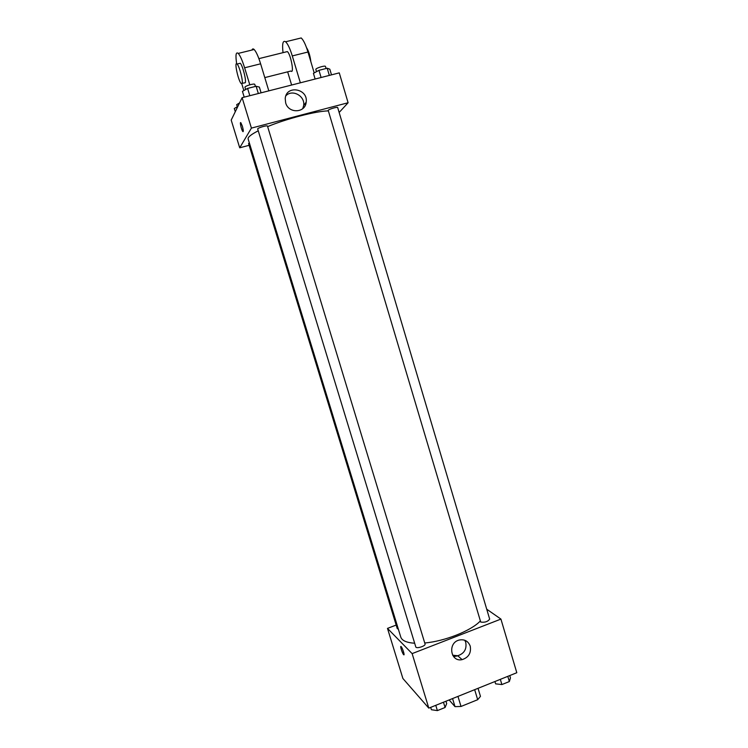 <?xml version="1.0" encoding="UTF-8"?>
<svg xmlns="http://www.w3.org/2000/svg" width="748" height="748" viewBox="0 0 748 748"><rect width="100%" height="100%" fill="white"/><g stroke="black" fill="none" stroke-linecap="round" stroke-linejoin="round"><path stroke-width="1.12" d="M457.86 655.837L453.578 656.622M474.662 689.675L477.682 699.707L461.02 706.458L455.008 706.645L449.137 699.95M477.682 699.707L480.459 696.36L478.047 688.319M457.972 696.397L461.02 706.458M452.568 698.576L455.008 706.645M486.724 609.199L500.926 619.092L516.803 672.723L428.8 708.132L402.892 678.483L387.483 628.385L396.178 625.066M258.247 130.806C251.076 134.462 247.7 137.183 248.14 138.988L400.778 637.081C401.966 640.625 406.603 642.682 414.663 643.243M424.733 642.981C444.733 641.288 471.277 630.714 480.253 621.046M500.926 619.092L412.129 653.612L387.483 628.385M415.785 646.908C416.187 649.058 425.921 646.02 425.051 644.009L267.475 126.085C267.41 124.981 257.134 128.03 257.695 128.993L415.785 646.908M249.336 142.887L248.588 143.56L397.263 628.601L398.357 629.18M480.721 622.074L328.185 110.302C329.036 109.096 337.694 106.609 337.694 107.581L489.66 619.082C487.864 621.653 484.882 622.654 480.721 622.074M412.129 653.612L428.8 708.132M470.23 646.15C471.343 652.976 468.641 657.473 462.114 659.633C450.408 662.391 447.435 642.803 459.16 640.054C464.536 639.044 468.229 641.073 470.23 646.15M403.939 654.818L403.621 654.64C402.237 653.303 399.684 645.057 401.134 646.609C402.489 647.796 405.136 656.267 403.658 654.678L403.621 654.64C401.732 651.405 400.806 648.684 400.853 646.478M464.798 640.251L465.761 642.429C466.864 649.17 464.19 653.602 457.739 655.734L452.615 655.211M267.634 126.599C286.783 118.661 315.824 111.162 328.185 110.882M239.715 147.805L249.121 145.308L239.715 147.805L251.421 128.104L239.715 147.805L231.197 120.101L242.118 97.67L251.421 128.104L348.101 102.747L251.421 128.104M348.101 102.747L339.153 112.462L348.101 102.747L339.265 72.874L242.118 97.67M509.771 675.556L510.454 677.875L509.351 681.55L501.88 684.56L495.615 683.859L494.924 681.531M507.799 676.342L509.351 681.55M500.328 679.352L501.88 684.56M445.976 701.222L446.687 703.578L445.079 707.496L437.384 710.6L431.409 709.73L430.689 707.374M443.471 702.232L445.079 707.496M435.775 705.327L437.384 710.6M331.504 74.856L329.821 69.19L327.203 68.227L318.957 70.321L313.431 73.351L315.132 79.036M327.203 68.227L329.335 75.408M318.957 70.321L321.098 77.512M316.498 71.668L315.843 69.461C315.217 68.274 325.352 65.123 325.483 66.46L326.091 68.507M261.089 92.827L259.35 87.077L256.115 86.254L247.607 88.414L242.446 91.368L244.203 97.137M256.115 86.254L258.331 93.528M247.607 88.414L249.832 95.707M245.653 89.536L244.979 87.329C244.334 86.104 254.657 83.047 254.806 84.421L255.414 86.431M237.808 106.525L234.292 108.488L235.283 111.714M237.322 106.796L236.667 104.673L239.566 102.906M285.661 102.85L285.222 98.661C285.979 84.655 308.391 88.498 306.175 102.177C305.371 113.172 288.438 113.79 285.661 102.85M302.772 108.619L303.66 105.524C305.296 96.025 292.272 88.844 285.886 95.791M242.371 126.197C243.418 130.021 243.568 131.798 242.829 131.517C241.492 130.255 239.435 121.083 240.875 122.766L242.371 126.197M240.604 122.616C240.332 125.066 241.08 128.03 242.829 131.517L243.1 131.667M264.801 77.596L290.907 71.013C294.534 74.566 290.85 54.193 287.363 51.584L286.129 51.893M291.617 85.038L287.653 71.836M300.359 82.804L292.29 55.922L307.97 52.023C305.708 44.693 303.454 39.999 301.201 37.952L298.592 38.597M283.024 52.659C282.024 43.711 282.894 40.083 285.624 41.776C287.793 43.852 290.018 48.573 292.29 55.922M249.795 84.795L244.615 67.797L260.622 63.814L268.812 90.854M260.622 63.814C258.312 56.409 256.153 51.64 254.152 49.508C253.133 48.555 252.403 48.732 251.973 50.041M314.207 72.921L307.97 52.023M310.859 61.701C310.102 55.67 308.653 50.967 306.502 47.592M242.193 83.299L245.251 82.757C246.569 80.812 242.595 65.254 240.258 63.253L239.248 63.505M244.615 67.797C242.296 60.364 240.173 55.576 238.247 53.407C235.91 51.612 235.386 55.053 236.658 63.748M241.8 83.851L243.857 90.564M242.1 83.552L241.202 83.552C238.219 80.887 233.872 60.448 237.088 64.038C239.397 66.039 243.39 81.607 242.1 83.552M457.739 655.734L462.114 659.633M306.175 102.177L303.66 105.524M287.363 51.584L258.892 58.643M237.088 64.038L240.258 63.253M285.624 41.776L301.201 37.952M238.247 53.407L254.152 49.508"/></g></svg>
